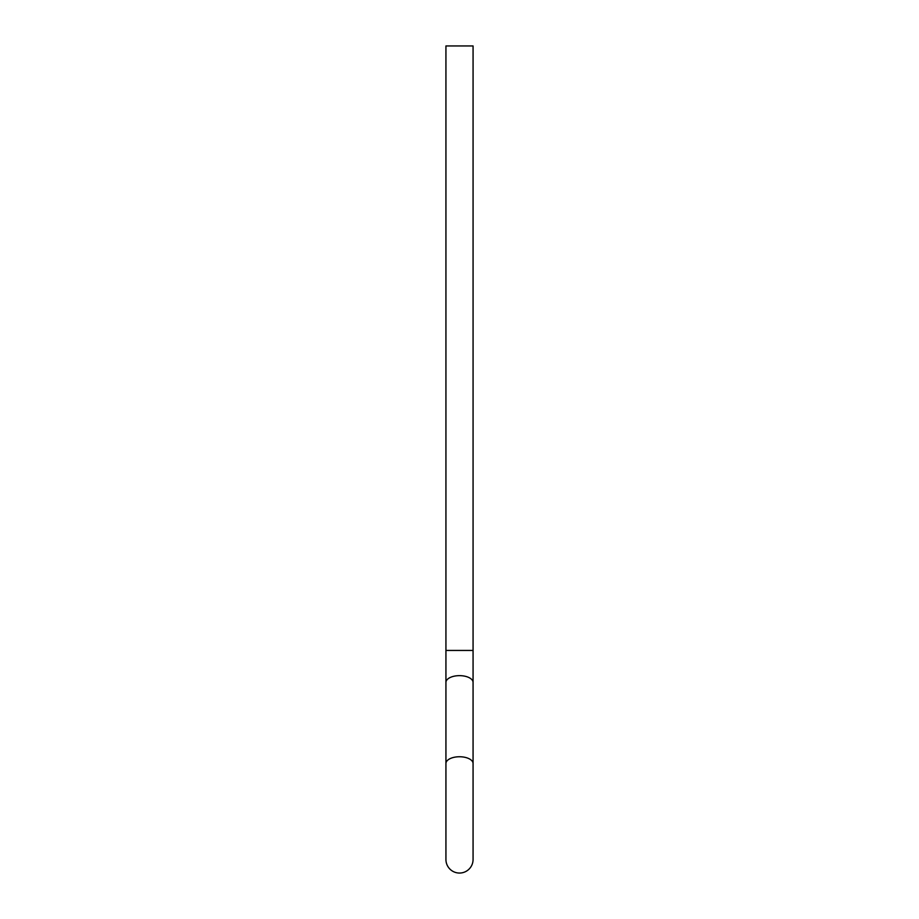 <?xml version="1.0" encoding="UTF-8"?>
<svg xmlns="http://www.w3.org/2000/svg" width="919" height="919" viewBox="0 0 919 919"><rect width="100%" height="100%" fill="white"/><g stroke="black" fill="none" stroke-linecap="round" stroke-linejoin="round"><path stroke-width="1.38" d="M473.067 859.483L473.067 763.54A13.567 6.778 0 0 0 459.5 756.751A13.567 6.778 0 0 0 445.933 763.54L445.933 859.483A13.567 13.567 0 0 0 459.5 873.05A13.567 13.567 0 0 0 473.067 859.483L473.067 859.483A13.567 13.567 0 0 1 459.5 873.05M459.5 45.95L473.067 45.95L473.067 650.445L445.933 650.445L445.933 45.95L459.5 45.95M445.933 763.54L445.933 682.426A13.567 6.778 0 0 1 459.5 675.649A13.567 6.778 0 0 1 473.067 682.426L473.067 650.445M473.067 763.54L473.067 682.426M445.933 682.426L445.933 650.445"/></g></svg>

